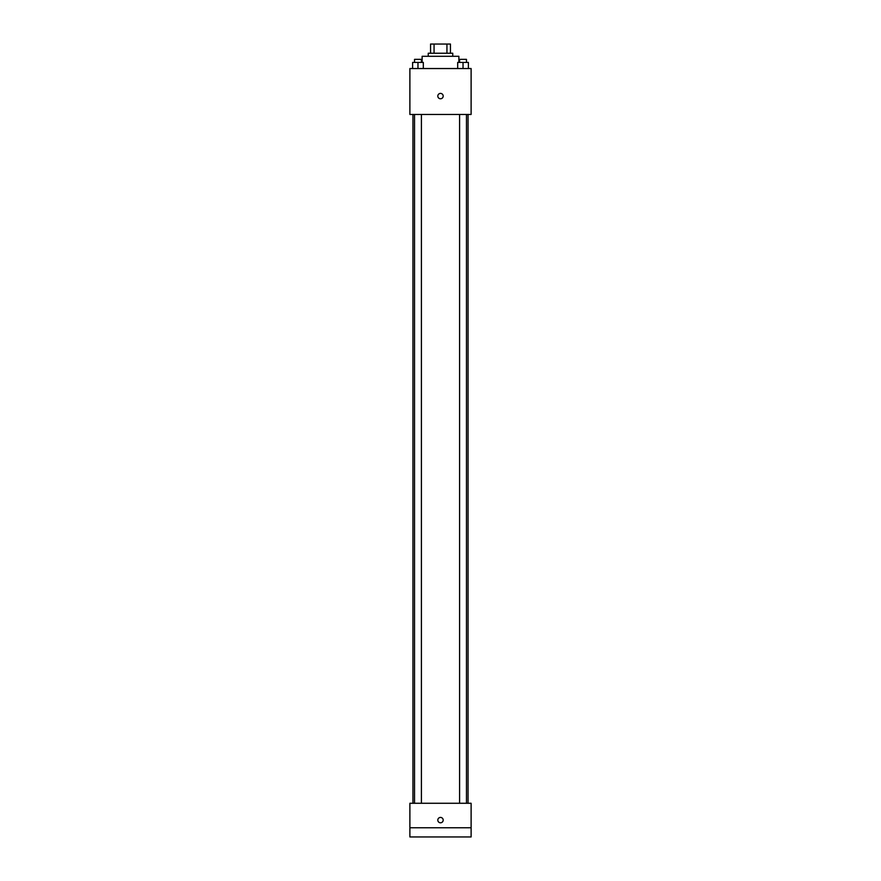 <?xml version="1.0" encoding="UTF-8"?>
<svg xmlns="http://www.w3.org/2000/svg" width="881" height="881" viewBox="0 0 881 881"><rect width="100%" height="100%" fill="white"/><g stroke="black" fill="none" stroke-linecap="round" stroke-linejoin="round"><path stroke-width="1.32" d="M434.058 53.234L434.058 44.05L430.556 44.05L430.556 53.234L430.556 44.05M434.058 44.05L450.444 44.05L450.444 53.234M446.942 53.234L446.942 44.05M428.254 56.296L428.254 53.234L452.746 53.234L452.746 56.296M458.869 62.419L458.869 56.296L422.131 56.296L422.131 62.419M409.885 68.542L471.115 68.542L471.115 114.464L409.885 114.464L409.885 68.542M440.5 98.771A2.676 2.676 0 0 1 438.176 94.752A2.676 2.676 0 0 1 442.824 94.752A2.676 2.676 0 0 1 440.5 98.771M409.885 803.274L471.115 803.274L471.115 836.95L409.885 836.95L409.885 803.274M440.5 822.788A2.676 2.676 0 0 1 438.176 818.768A2.676 2.676 0 0 1 442.824 818.768A2.676 2.676 0 0 1 440.5 822.788M409.885 827.766L471.115 827.766M457.68 68.542L457.68 62.419L468.395 62.419L468.395 68.542L468.395 62.419M463.032 68.542L463.032 62.419M466.467 62.419L466.467 59.357L459.596 59.357L459.596 62.419M412.605 68.542L412.605 62.419L423.32 62.419L423.32 68.542L423.32 62.419M417.968 68.542L417.968 62.419M421.404 62.419L421.404 59.357L414.533 59.357L414.533 62.419M468.053 803.274L468.053 114.464M412.947 803.274L412.947 114.464M459.596 114.464L459.596 803.274M466.467 114.464L466.467 803.274M421.404 803.274L421.404 114.464M414.533 803.274L414.533 114.464"/></g></svg>
